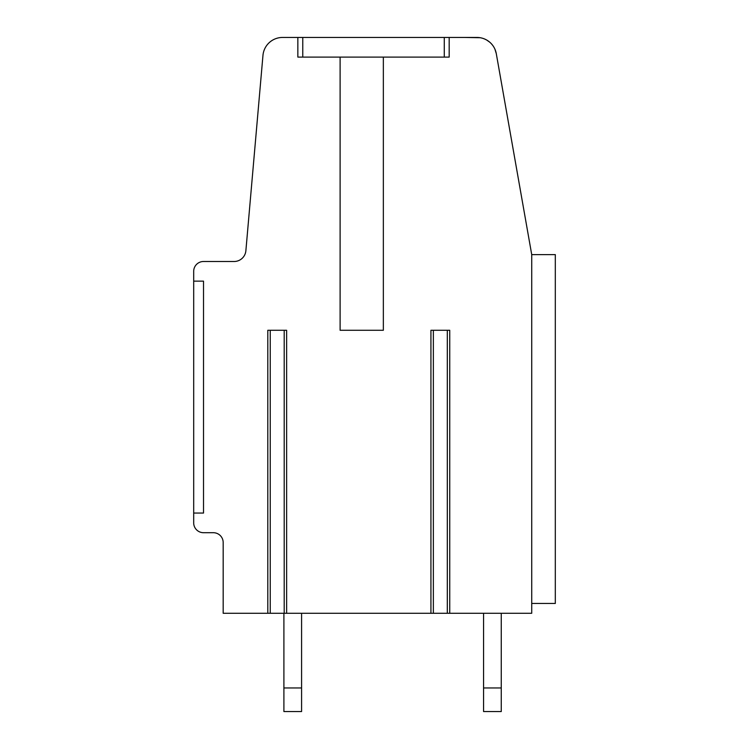 <?xml version="1.0" encoding="UTF-8"?>
<svg xmlns="http://www.w3.org/2000/svg" width="749" height="749" viewBox="0 0 749 749"><rect width="100%" height="100%" fill="white"/><g stroke="black" fill="none" stroke-linecap="round" stroke-linejoin="round"><path stroke-width="1.12" d="M193.691 513.056L203.522 513.056L203.522 281.147L193.691 281.147L193.691 522.877A9.831 9.831 0 0 0 203.522 532.708L213.343 532.708A9.831 9.831 0 0 1 223.174 542.538L223.174 613.281L269.724 613.281M447.827 613.281L531.724 613.281L531.724 254.613L496.297 53.694A19.652 19.652 0 0 0 476.944 37.45L282.542 37.45A19.652 19.652 0 0 0 262.965 55.389L245.878 250.728A11.787 11.787 0 0 1 234.128 261.495L203.522 261.495A9.831 9.831 0 0 0 193.691 271.325L193.691 281.147M297.849 37.45L297.849 57.102L340.112 57.102L340.112 330.281L383.348 330.281L383.348 57.102L449.185 57.102L449.185 37.45M284.704 613.281L430.928 613.281L430.928 330.281L449.746 330.281L449.746 613.281M267.805 613.281L267.805 330.281L286.633 330.281L286.633 613.281M531.724 603.46L555.309 603.46L555.309 254.613L531.724 254.613M522.886 204.505L496.297 53.694L522.886 204.505L496.297 53.694L522.886 204.505L496.297 53.694L522.886 204.505L496.297 53.694L522.886 204.505L496.297 53.694L522.886 204.505L496.297 53.694L522.886 204.505L496.297 53.694L522.886 204.505L496.297 53.694L522.886 204.505L496.297 53.694L522.886 204.505L496.297 53.694L522.886 204.505L496.297 53.694L522.886 204.505L496.297 53.694L494.93 49.191L496.278 53.6M491.456 43.854L492.57 45.193M489.584 42.056L490.342 42.73M484.8 39.088L483.47 38.564M489.677 42.141L486.672 40.025M480.128 37.712L464.764 37.45M496.297 53.694L494.93 49.191M485.043 39.201L486.71 40.053M492.458 45.034L493.02 45.801M383.348 57.102L340.112 57.102M284.199 330.281L284.199 613.281L270.239 613.281L270.239 330.281M430.928 613.281L432.847 613.281M447.312 330.281L447.312 613.281L433.362 613.281L433.362 330.281M283.899 613.281L283.899 687.966L301.585 687.966L301.585 613.281M301.585 687.966L301.585 711.55L283.899 711.55L283.899 687.966M483.573 613.281L483.573 687.966L501.259 687.966L501.259 613.281M501.259 687.966L501.259 711.55L483.573 711.55L483.573 687.966M302.765 37.45L302.765 57.102M444.269 37.45L444.269 57.102"/></g></svg>
